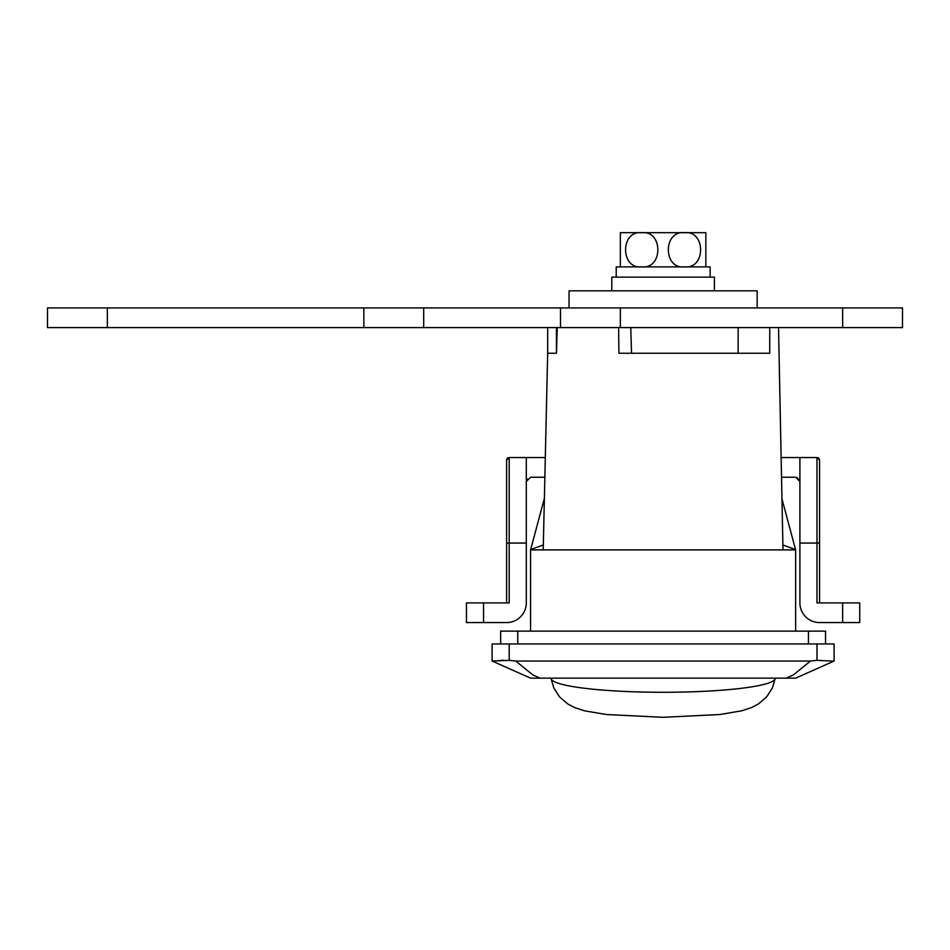 <?xml version="1.0" encoding="UTF-8"?>
<svg xmlns="http://www.w3.org/2000/svg" width="950" height="950" viewBox="0 0 950 950"><rect width="100%" height="100%" fill="white"/><g stroke="black" fill="none" stroke-linecap="round" stroke-linejoin="round"><path stroke-width="1.43" d="M557.222 327.596L556.462 353.246L547.675 353.246L543.21 549.896M778.525 327.596L782.99 549.896M769.738 327.596L769.738 353.246L618.925 353.246L618.616 327.596M530.575 631.121L530.575 549.896L795.625 549.896L795.625 631.121M530.575 678.146L492.1 661.046L492.1 643.946L509.2 643.946L509.2 660.369L515.743 661.046L810.457 661.046L817 660.369L833.91 661.129L795.625 678.146L530.575 678.146L540.087 678.146L532.819 674.916L515.743 661.046M817 660.369L817 643.946L509.2 643.946M817 643.946L834.1 643.946L834.1 661.046M810.457 661.046L793.381 674.916L786.113 678.146L795.625 678.146M492.1 661.046L509.2 660.369M503.251 660.143L494.238 661.224M781.814 498.37L795.625 549.896L795.625 556.997M630.764 327.596L631.524 353.246L663.1 353.246M530.575 549.896L544.386 498.37M782.871 544.979L795.53 549.551M530.67 549.551L543.329 544.979M500.65 643.946L500.65 631.121L825.55 631.121L825.55 643.946M859.75 602.906L859.75 622.571L859.75 602.906L817 602.906L817 543.056L819.565 543.056L819.565 460.121L819.565 602.906M545.312 457.556L509.2 457.556L526.3 457.556L509.2 457.556L526.3 457.556L526.3 602.906A19.665 19.665 0 0 1 506.635 622.571L466.45 622.571L466.45 602.906L483.55 602.906L483.55 622.571M799.9 543.056L817 543.056L817 457.556L799.9 457.556L817 457.556L799.9 457.556L799.9 602.906A19.665 19.665 0 0 0 819.565 622.571L859.75 622.571M526.3 543.056L509.2 543.056L509.2 602.906L483.55 602.906M817 457.556L819.565 460.121A2.565 2.565 0 0 0 817 457.556L780.888 457.556M506.635 602.906L506.635 460.121A2.565 2.565 0 0 1 509.2 457.556L509.2 543.056L506.635 543.056M781.339 477.221L795.625 477.221L799.9 481.496L799.092 478.99M527.155 478.931L526.3 481.496L530.575 477.221L544.861 477.221M797.489 477.648L795.625 477.221M506.635 460.121L509.2 457.556M551.048 678.561A112.076 13.977 0 0 0 663.1 692.277A112.076 13.977 0 0 0 775.153 678.561A113.288 113.288 0 0 0 775.212 678.146A113.288 113.288 0 0 1 775.153 678.561L772.409 687.931L766.638 696.908L758.337 704.021L751.414 707.631L741.748 710.802L719.874 714.519L663.1 717.309L606.326 714.519L584.452 710.802L574.786 707.631L567.862 704.021L559.562 696.908L553.791 687.931L551.048 678.561A113.288 113.288 0 0 1 550.988 678.146M738.138 327.596L738.138 353.246M556.462 327.596L556.462 353.246L547.675 353.246L547.675 327.596M902.5 327.596L47.5 327.596L47.5 307.931L902.5 307.931L902.5 327.596M560.5 327.596L560.5 307.931M423.7 327.596L423.7 307.931M47.5 327.596L47.5 307.931M757.15 307.931L757.15 290.831L569.05 290.831L569.05 307.931M714.4 290.831L714.4 277.151L611.8 277.151L611.8 290.831M616.217 277.151L616.217 266.891L710.125 266.891L710.125 277.151M620.35 266.891L620.35 232.691L641.725 232.691C663.159 230.209 663.314 269.254 641.725 266.891C620.243 269.349 620.196 230.28 641.725 232.691L705.85 232.691L705.85 266.891M641.725 232.691L625.48 232.691L641.725 232.691M684.475 266.891C663.041 269.373 662.886 230.339 684.475 232.691C705.957 230.244 706.004 269.313 684.475 266.891M808.45 631.121L808.45 643.946M517.75 631.121L517.75 643.946M842.65 602.906L842.65 622.571M774.879 679.309A34.2 33.927 -173.1 0 0 775.141 678.146M551.321 679.309A34.2 33.927 -6.9 0 1 551.059 678.146M842.65 327.596L842.65 307.931M620.35 327.596L620.35 307.931M363.85 327.596L363.85 307.931M107.35 327.596L107.35 307.931"/></g></svg>

